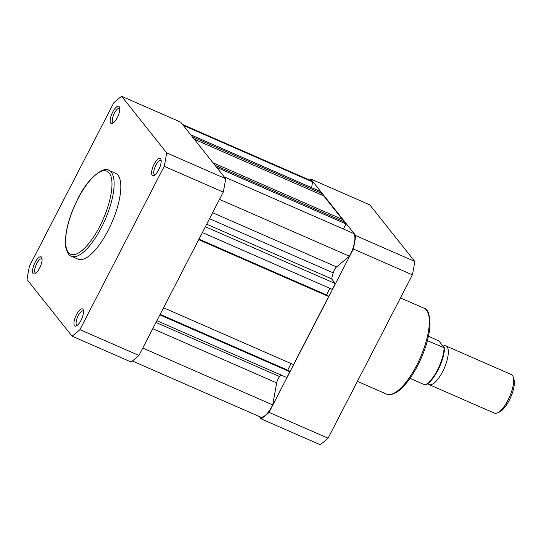 <?xml version="1.0" encoding="UTF-8"?>
<svg xmlns="http://www.w3.org/2000/svg" width="541" height="541" viewBox="0 0 541 541"><rect width="100%" height="100%" fill="white"/><g stroke="black" fill="none" stroke-linecap="round" stroke-linejoin="round"><path stroke-width="0.81" d="M309.472 180.011A140.173 48.825 113.6 0 1 310.771 179.03L369.787 204.85L414.778 261.431A140.173 48.825 113.6 0 1 412.377 274.842L328.069 438.19A140.173 48.825 113.6 0 1 320.184 444.702L261.161 418.883L259.281 416.516M414.778 261.431L355.755 235.612A140.173 48.825 113.6 0 1 353.361 249.022L269.046 412.37A140.173 48.825 113.6 0 1 261.161 418.883M355.755 235.612L310.771 179.03M269.046 412.37L328.069 438.19M412.377 274.842L353.361 249.022M443.052 346.159A21.085 7.344 113.6 0 1 445.987 345.949A21.085 7.344 113.6 0 1 447.062 346.801A21.085 7.344 113.6 0 1 443.464 369.956A21.085 7.344 113.6 0 1 429.081 384.583A21.085 7.344 113.6 0 1 428.005 383.731A21.085 7.344 113.6 0 1 427.863 383.542M429.081 384.583L494.406 413.155A21.085 7.344 -66.4 0 0 497.51 412.871A21.085 7.344 -66.4 0 0 509.588 396.783A21.085 7.344 -66.4 0 0 513.206 377.003A21.085 7.344 -66.4 0 0 512.388 375.38A21.085 7.344 -66.4 0 0 511.306 374.521L445.987 345.949M425.314 384.739L425.023 384.928A24.602 8.568 -66.4 0 0 444.087 348.005L444.371 347.816L439.028 341.094L428.479 336.164M425.023 384.928L410.017 378.369M444.371 347.816L427.383 340.695M513.206 377.003L513.95 379.383A19.057 6.634 113.6 0 1 510.684 397.263A19.057 6.634 113.6 0 1 499.769 411.802L497.51 412.871M117.208 117.789A9.373 3.266 113.6 0 1 112.575 123.402A9.373 3.266 113.6 0 1 110.148 120.758A9.373 3.266 113.6 0 1 112.69 112.102A9.373 3.266 113.6 0 1 119.547 107.463A9.373 3.266 113.6 0 1 117.208 117.789M119.737 108.599A7.811 2.719 -66.4 0 0 119.419 108.376A7.811 2.719 -66.4 0 0 114.408 113.164A7.811 2.719 -66.4 0 0 113.164 122.685A7.811 2.719 -66.4 0 0 113.542 122.766M158.648 169.894A9.373 3.266 113.6 0 1 154.009 175.514A9.373 3.266 113.6 0 1 151.581 172.87A9.373 3.266 113.6 0 1 154.124 164.214A9.373 3.266 113.6 0 1 160.981 159.568A9.373 3.266 113.6 0 1 158.648 169.894M161.171 160.711A7.811 2.719 -66.4 0 0 160.86 160.488A7.811 2.719 -66.4 0 0 155.842 165.276A7.811 2.719 -66.4 0 0 154.598 174.797A7.811 2.719 -66.4 0 0 154.976 174.878M80.994 320.346A9.373 3.266 113.6 0 1 76.355 325.959A9.373 3.266 113.6 0 1 73.934 323.315A9.373 3.266 113.6 0 1 76.47 314.659A9.373 3.266 113.6 0 1 83.334 310.02A9.373 3.266 113.6 0 1 80.994 320.346M83.524 311.156A7.811 2.719 -66.4 0 0 83.206 310.933A7.811 2.719 -66.4 0 0 78.188 315.721A7.811 2.719 -66.4 0 0 76.944 325.242A7.811 2.719 -66.4 0 0 77.322 325.324M39.561 268.235A9.373 3.266 113.6 0 1 34.922 273.847A9.373 3.266 113.6 0 1 32.501 271.203A9.373 3.266 113.6 0 1 35.037 262.547A9.373 3.266 113.6 0 1 41.894 257.908A9.373 3.266 113.6 0 1 39.561 268.235M42.083 259.044A7.811 2.719 -66.4 0 0 41.772 258.821A7.811 2.719 -66.4 0 0 36.754 263.609A7.811 2.719 -66.4 0 0 35.51 273.131A7.811 2.719 -66.4 0 0 35.889 273.219M108.139 230.432A46.857 16.318 -66.4 0 0 115.618 173.296L108.917 170.361A46.857 16.318 113.6 0 1 101.438 227.504A46.857 16.318 113.6 0 1 71.358 256.218L78.06 259.153A46.857 16.318 -66.4 0 0 108.139 230.432M164.234 166.29L223.25 192.109A140.173 48.825 -66.4 0 0 225.651 178.692L166.635 152.873A140.173 48.825 -66.4 0 1 164.234 166.29L79.926 329.638A140.173 48.825 -66.4 0 1 72.041 336.15L27.05 279.569A140.173 48.825 -66.4 0 1 29.451 266.158L113.759 102.81A140.173 48.825 -66.4 0 1 121.644 96.298L166.635 152.873M223.25 192.109L138.942 355.457L79.926 329.638M72.041 336.15L131.057 361.97A140.173 48.825 -66.4 0 0 138.942 355.457M121.644 96.298L180.66 122.117L225.651 178.692M202.381 232.549L332.357 289.415L335.359 283.599L331.579 278.838A103.547 36.064 -66.4 0 0 333.222 272.847A5.464 1.907 113.6 0 1 336.536 266.916L349.479 256.224A18.353 6.391 -66.4 0 0 349.939 255.359A18.353 6.391 -66.4 0 0 353.55 233.441L224.177 176.846M132.349 360.989L260.505 417.05A18.353 6.391 -66.4 0 0 272.285 405.804A18.353 6.391 -66.4 0 0 272.732 404.918L276.667 382.9A5.464 1.907 113.6 0 1 279.677 376.59A103.547 36.064 -66.4 0 0 281.104 375.041M142.756 348.059L272.732 404.918M321.07 194.713L321.746 193.407L320.157 191.406L190.736 134.79M341.79 220.769L342.467 219.463L323.707 195.869L194.287 139.253M343.413 229.005L346.024 223.94L344.428 221.925L215.007 165.309M326.514 295.034L329.8 288.292M163.551 307.775L293.533 364.634L328.685 296.522L328.029 295.697L198.932 239.223M287.69 370.26L290.97 363.518M156.883 320.698L286.858 377.564L289.861 371.748L289.205 370.916L160.109 314.443M311.575 187.653L312.597 181.938A18.353 6.391 -66.4 0 0 311.427 180.87L182.547 124.484M183.23 125.343L312.597 181.938M159.879 314.889L289.861 371.748M160.15 314.368L287.569 370.105M198.709 239.663L328.685 296.522M198.973 239.142L326.399 294.886M205.377 226.74L335.359 283.599M206.682 224.204L331.579 278.838M219.504 199.365L349.479 256.224M216.61 167.318L346.024 223.94M213.046 162.841L342.467 219.463M192.325 136.792L321.746 193.407M416.644 365.391A46.857 16.318 -66.4 0 0 424.124 308.255C428.046 308.857 429.994 314.882 429.967 326.324C428.844 338.497 424.739 351.603 417.652 365.635C410.808 378.693 403.742 387.62 396.445 392.421C391.684 394.869 388.391 395.43 386.565 394.112A46.857 16.318 -66.4 0 0 416.644 365.391M99.72 226.442A45.295 15.777 -66.4 0 0 109.268 173.039A45.295 15.777 -66.4 0 0 77.87 198.966A45.295 15.777 -66.4 0 0 68.322 252.363A45.295 15.777 -66.4 0 0 99.72 226.442M152.751 328.698L276.667 382.9M155.964 322.47L279.677 376.59M209.509 218.726L333.222 272.847M212.62 212.708L336.536 266.916M400.475 297.908L424.124 308.255M357.405 381.351L386.565 394.112M444.479 348.025C444.607 360.137 433.334 382.325 425.382 385.009M108.917 170.361C104.954 166.04 88.379 176.569 77.823 198.838C68.193 218.354 64.21 234.659 65.874 247.737C67.3 252.945 69.133 255.771 71.358 256.218"/></g></svg>
